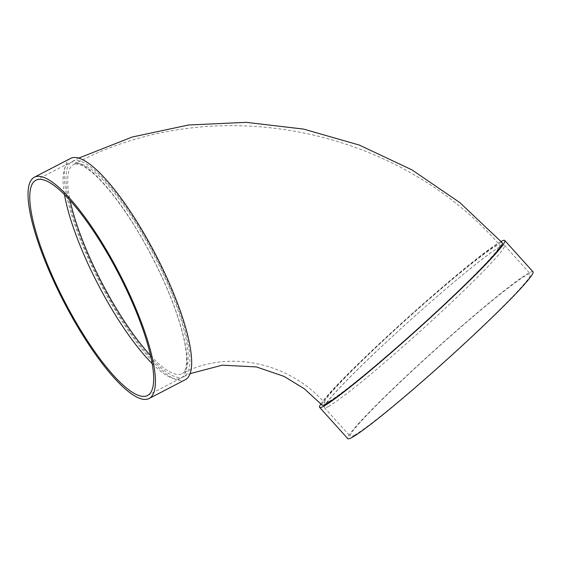 <?xml version="1.0" encoding="UTF-8"?>
<svg xmlns="http://www.w3.org/2000/svg" width="561" height="561" viewBox="0 0 561 561"><rect width="100%" height="100%" fill="white"/><g stroke="black" fill="none" stroke-linecap="round" stroke-linejoin="round"><path stroke-width="0.42" stroke-dasharray="2.81 2.1" d="M328.332 406.536A121.239 7.447 -42 0 0 430.434 321.986A121.239 7.447 -42 0 0 504.5 245.255A121.239 7.447 -42 0 0 409.474 320.913A121.239 7.447 -42 0 0 324.412 407.63A121.239 7.447 -42 0 0 328.332 406.536M501.036 241.426A124.633 7.658 -42 0 0 407.034 318.262A124.633 7.658 -42 0 0 320.948 403.808M322.147 405.112A121.239 7.447 138 0 1 407.202 318.396A121.239 7.447 138 0 1 502.228 242.738M183.959 376.578A121.239 30.35 62.6 0 1 183.861 376.627A121.239 30.35 62.6 0 1 101.036 283.032A121.239 30.35 62.6 0 1 72.088 161.449A121.239 30.35 62.6 0 1 154.808 254.855A121.239 30.35 62.6 0 1 183.959 376.578M70.525 158.433A124.633 31.206 -117.4 0 0 100.489 283.817A124.633 31.206 -117.4 0 0 185.425 379.643M152.297 363.731A121.239 30.35 -117.4 0 0 180.944 378.142A121.239 30.35 -117.4 0 0 151.996 256.559A121.239 30.35 -117.4 0 0 69.171 162.963A121.239 30.35 -117.4 0 0 64.487 194.688M532.95 271.741A124.633 7.658 -42 0 0 435.259 349.517A124.633 7.658 -42 0 0 347.827 438.66M354.264 435.294A121.239 7.447 -42 0 0 456.366 350.744A121.239 7.447 -42 0 0 530.426 274.013A121.239 7.447 -42 0 0 435.399 349.671A121.239 7.447 -42 0 0 350.345 436.388A121.239 7.447 -42 0 0 354.264 435.294M328.473 401.781A117.845 7.237 138 0 1 324.665 402.84A117.845 7.237 138 0 1 386.199 337.904A117.845 7.237 138 0 1 499.711 245.017A117.845 7.237 138 0 1 427.72 319.595A117.845 7.237 138 0 1 328.473 401.781M150.671 355.688A117.845 29.502 -117.4 0 0 182.297 373.612A117.845 29.502 -117.4 0 0 154.156 255.437A117.845 29.502 -117.4 0 0 73.652 164.457A117.845 29.502 -117.4 0 0 70.132 200.642M324.665 402.84L325.352 405.119L325.759 404.32C327.372 401.522 331.979 396.066 339.58 387.939C350.443 376.438 364.959 362.154 383.149 345.106C405.182 324.496 427.061 304.946 448.793 286.447C472.145 266.671 488.512 253.853 497.909 247.99L501.906 245.928L499.711 245.017C395.743 125.734 211.252 90.069 73.652 164.457C74.865 163.651 77.025 163.763 80.146 164.808C83.028 165.86 86.457 167.97 90.433 171.126C107.361 184.394 131.449 217.479 150.727 254.364C161.617 275.142 170.334 295.121 176.883 314.293C182.662 331.446 185.873 345.492 186.518 356.445C186.813 366.431 185.403 372.153 182.297 373.612C225.564 350.001 287.176 360.372 324.665 402.84M183.861 376.627L190.165 373.612M72.088 161.449L78.617 158.146M147.613 395.456L180.944 378.142M35.841 180.277L69.171 162.963M324.412 407.63L350.345 436.388M504.5 245.255L530.426 274.013"/><path stroke-width="0.84" d="M320.948 403.808A124.633 7.658 -42 0 0 319.623 407.384A124.633 7.658 -42 0 0 323.648 406.262A124.633 7.658 -42 0 0 428.618 319.342A124.633 7.658 -42 0 0 504.753 240.466A124.633 7.658 -42 0 0 501.036 241.426M78.617 158.146L132.186 137.031L188.538 124.998L246.181 122.34L303.606 129.1L359.306 145.075L411.851 169.815L459.901 202.654L502.228 242.738A121.239 7.447 138 0 1 428.169 319.468A121.239 7.447 138 0 1 326.06 404.018A121.239 7.447 138 0 1 322.147 405.112L304.321 388.78L284.09 376.389L256.433 366.943L222.282 365.169L190.165 373.612M149.177 398.471L185.425 379.643A124.633 31.206 -117.4 0 0 155.663 254.652A124.633 31.206 -117.4 0 0 70.525 158.433L34.277 177.262A124.633 31.206 -117.4 0 0 64.242 302.645A124.633 31.206 -117.4 0 0 149.177 398.471A124.633 31.206 -117.4 0 0 119.416 273.48A124.633 31.206 -117.4 0 0 34.277 177.262M64.487 194.688A121.239 30.35 -117.4 0 0 98.322 284.932A121.239 30.35 -117.4 0 0 152.297 363.731M64.992 302.246A121.239 30.35 -117.4 0 0 147.613 395.456A121.239 30.35 -117.4 0 0 118.659 273.873A121.239 30.35 -117.4 0 0 35.841 180.277A121.239 30.35 -117.4 0 0 64.992 302.246M319.623 407.384L347.827 438.66A124.633 7.658 -42 0 0 351.852 437.538A124.633 7.658 -42 0 0 456.815 350.618A124.633 7.658 -42 0 0 532.95 271.741L504.753 240.466M70.132 200.642A117.845 29.502 -117.4 0 0 101.99 283.017A117.845 29.502 -117.4 0 0 150.671 355.688"/></g></svg>
